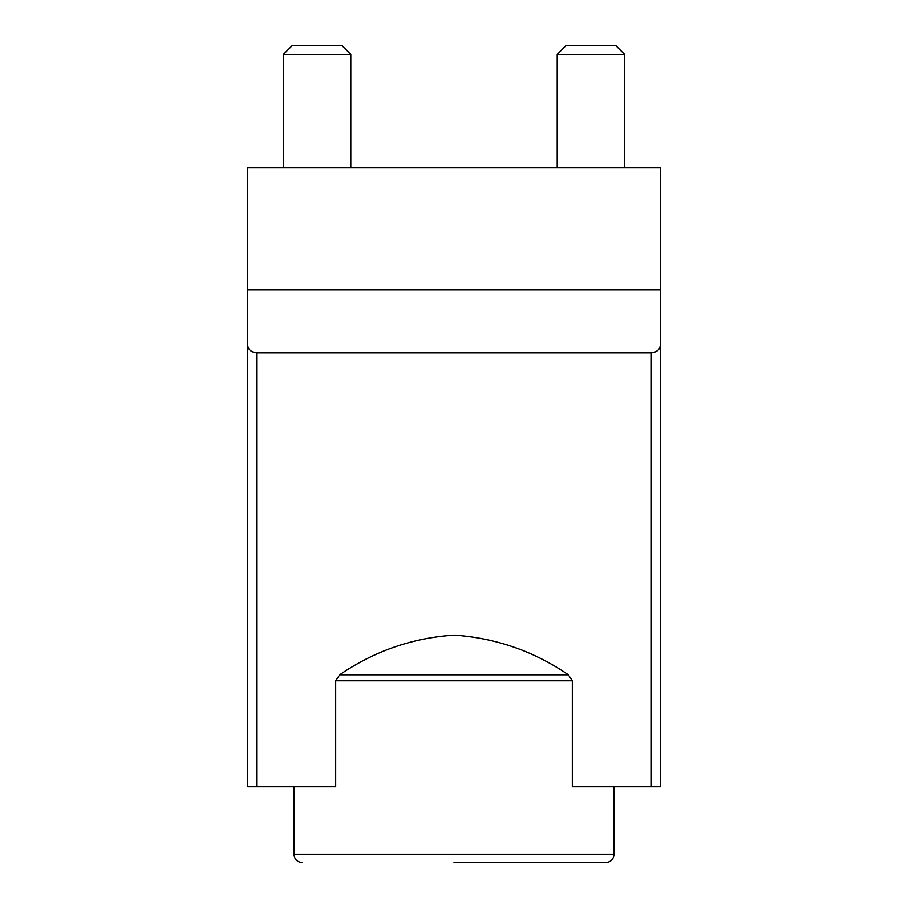<?xml version="1.0" encoding="UTF-8"?>
<svg xmlns="http://www.w3.org/2000/svg" width="908" height="908" viewBox="0 0 908 908"><rect width="100%" height="100%" fill="white"/><g stroke="black" fill="none" stroke-linecap="round" stroke-linejoin="round"><path stroke-width="1.36" d="M339.671 674.792L335.676 680.75L335.676 786.782L247.589 786.782L247.589 289.72L660.411 289.72L660.411 786.782L572.324 786.782L572.324 680.75L568.329 674.792C534.086 651.32 496.12 638.097 454.42 635.135C412.709 637.791 374.459 651.013 339.671 674.792L568.329 674.792M660.411 343.962C660.457 349.137 657.437 352.111 651.354 352.906L256.646 352.906C250.551 352.111 247.543 349.137 247.589 343.962M247.589 289.72L247.589 167.56L660.411 167.56L660.411 289.72M454 862.6L605.647 862.6L454 862.6M283.398 167.56L283.398 54.435L350.794 54.435L350.794 167.56M283.398 54.435L292.433 45.4L341.76 45.4L350.794 54.435M557.206 167.56L557.206 54.435L624.602 54.435L624.602 167.56M557.206 54.435L566.24 45.4L615.567 45.4L624.602 54.435M651.354 786.782L651.354 352.906M256.646 786.782L256.646 352.906M335.676 680.75L572.324 680.75M293.931 786.782L293.931 854.178L614.069 854.178L614.069 786.782M614.069 854.178C613.615 859.24 610.812 862.055 605.647 862.6M293.931 854.178C294.385 859.24 297.188 862.055 302.353 862.6"/></g></svg>
